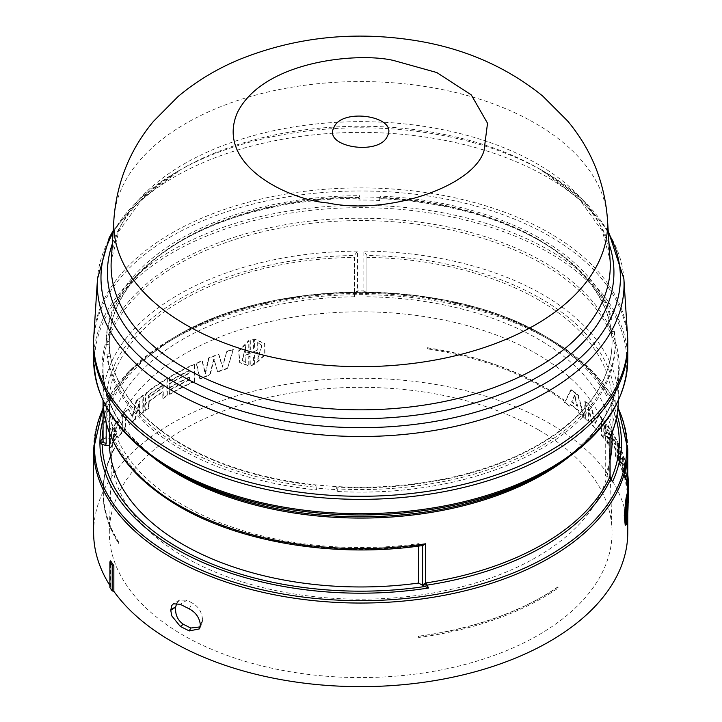 <?xml version="1.0" encoding="UTF-8"?>
<svg xmlns="http://www.w3.org/2000/svg" width="722" height="722" viewBox="0 0 722 722"><rect width="100%" height="100%" fill="white"/><g stroke="black" fill="none" stroke-linecap="round" stroke-linejoin="round"><path stroke-width="0.54" stroke-dasharray="3.61 2.71" d="M418.643 546.085L418.643 543.639L422.578 545.543M103.038 438.11L103.056 437.83A257.646 148.75 0 0 0 103.038 439.662L103.056 437.875M363.852 292.248L357.534 292.157A259.667 149.914 180 0 1 360.684 292.139A259.667 149.914 180 0 1 363.843 292.157L363.87 290.921A257.646 148.75 0 0 0 360.684 290.912A257.646 148.75 0 0 0 357.507 290.921L357.534 292.157L356.036 292.627L357.525 292.248M153.985 458.127A257.646 148.75 180 0 1 103.038 369.321A257.646 148.75 180 0 1 262.086 231.897A257.646 148.75 180 0 1 542.872 264.144A257.646 148.75 180 0 1 618.33 369.321L618.33 400.575A257.646 148.75 0 0 0 618.33 399.844A257.646 148.75 0 0 0 565.497 309.594A257.646 148.75 0 0 0 542.872 294.657A257.646 148.75 0 0 0 363.87 251.103L366.966 255.48L366.966 296.76A251.364 145.122 0 0 1 538.422 339.223A251.364 145.122 0 0 1 612.048 441.837M112.334 243.837A253.251 146.214 180 0 1 181.61 169.074A253.251 146.214 180 0 1 426.233 131.233A253.251 146.214 180 0 1 539.758 169.074L544.325 171.71A259.712 149.941 0 0 0 544.325 171.71A259.712 149.941 0 0 0 427.902 132.902A259.712 149.941 0 0 0 177.043 171.71A259.712 149.941 0 0 0 113.065 232.529M627.571 336.38A267.068 154.192 0 0 0 549.532 233.062A267.068 154.192 0 0 0 263.07 198.568A267.068 154.192 0 0 0 93.797 336.38M538.422 239.478A251.364 145.122 180 0 1 612.048 342.093A251.364 145.122 180 0 1 456.882 476.168A251.364 145.122 180 0 1 182.946 444.707A251.364 145.122 180 0 1 109.32 342.093A251.364 145.122 180 0 1 264.496 208.017A251.364 145.122 180 0 1 538.422 239.478M110.051 353.609L106.982 354.249L106.982 356.794L110.042 356.154L110.051 353.609A251.364 145.122 0 0 0 182.946 445.221A251.364 145.122 0 0 0 315.902 485.41L315.929 487.973A251.364 145.122 0 0 0 336.696 489.633L336.723 487.07A251.364 145.122 0 0 0 612.048 342.607A251.364 145.122 0 0 0 610.902 328.772L610.902 331.317A251.364 145.122 0 0 0 608.032 319.332L608.023 316.75A251.364 145.122 0 0 0 538.422 239.984A251.364 145.122 0 0 0 379.736 197.9L379.709 200.463L380.828 198.694A254.505 146.936 180 0 1 540.652 241.274A254.505 146.936 180 0 1 611.326 319.665L608.032 319.332M608.023 316.75L611.317 317.084A254.505 146.936 0 0 0 540.652 238.702A254.505 146.936 0 0 0 380.855 196.131L379.736 197.9M380.828 198.694L380.855 196.131M627.743 343.636A267.068 154.192 0 0 0 549.532 236.139A267.068 154.192 0 0 0 259.712 202.422A267.068 154.192 0 0 0 93.625 343.636M103.056 401.676L103.977 404.726L106.197 406.035L109.401 406.062A251.364 145.122 0 0 0 418.643 543.639M103.038 419.419A260.768 150.555 180 0 1 176.294 336.19A260.768 150.555 180 0 1 545.074 336.181L548.882 338.383A266.156 153.66 0 0 0 172.486 338.383A266.156 153.66 0 0 0 103.038 408.499M354.403 257.357L354.403 296.76L354.403 257.357A251.364 145.122 0 0 0 182.946 299.81A251.364 145.122 0 0 0 109.401 398.806L106.197 398.779L106.197 436.034L103.056 437.83L103.056 398.002L106.197 398.779M610.126 459.761A251.364 145.122 0 0 1 605.271 475.302L605.271 435.889A251.364 145.122 0 0 0 612.048 402.434A251.364 145.122 0 0 0 538.422 299.81A251.364 145.122 0 0 0 366.966 257.357M616.218 419.076A258.575 149.283 180 0 0 543.522 336.326A258.575 149.283 180 0 0 365.341 292.627L366.966 294.585L366.966 296.76M627.761 485.112L627.58 479.588A267.068 154.192 0 0 0 626.886 472.684L626.515 484.3L626.109 468.046A267.068 154.192 0 0 0 625.216 463.93L625.803 483.605A267.068 154.192 180 0 1 627.003 490.653L627.319 479.237L627.535 495.996A267.068 154.192 180 0 1 627.761 502.241A267.068 154.192 180 0 1 627.761 502.738L627.707 493.812M607.464 437.243L607.698 437.072A267.068 154.192 180 0 1 615.171 448.922L615.171 455.456A267.068 154.192 180 0 1 616.922 458.759L616.922 441.656A267.068 154.192 0 0 0 606.543 424.915L605.523 424.735L605.388 430.944L606.182 433.732L605.478 433.353L605.117 434.003L605.117 440.113A267.068 154.192 180 0 1 607.464 443.29L607.464 437.243L608.276 436.936L608.05 443.155A267.7 154.553 0 0 0 605.695 439.969L605.695 433.859L606.047 433.209L606.76 433.588L605.966 430.799L606.101 424.59L607.121 424.771A267.7 154.553 180 0 1 617.518 441.557L617.518 458.66A267.7 154.553 0 0 0 615.767 455.347L615.767 448.813A267.7 154.553 0 0 0 608.276 436.936L607.464 437.243M606.543 424.915L605.523 424.735L606.543 424.915M606.182 433.687L606.76 433.543L606.182 433.687M605.478 433.353L605.117 434.003L605.478 433.353M569.622 406.197L570.29 404.726A267.068 154.192 180 0 1 578.331 410.926L578.954 413.381A267.068 154.192 180 0 1 583.502 417.235L577.916 395.439A267.068 154.192 0 0 0 570.732 389.907L564.487 402.596A267.068 154.192 180 0 1 569.622 406.197L570.109 405.972A267.7 154.553 0 0 0 564.974 402.362L571.228 389.681A267.7 154.553 180 0 1 578.421 395.223L584.035 417.036A267.7 154.553 0 0 0 579.468 413.174L578.845 410.71A267.7 154.553 0 0 0 570.777 404.5L570.109 405.972M617.906 456.719L617.906 460.753A267.068 154.192 180 0 1 624.837 479.498L624.837 462.396A267.068 154.192 0 0 0 617.906 443.651L617.906 447.685A267.068 154.192 180 0 1 623.889 463.01L623.889 465.519A267.068 154.192 0 0 0 617.906 450.185L617.906 454.219A267.068 154.192 180 0 1 623.889 469.544L623.889 472.053A267.068 154.192 0 0 0 617.906 456.719L618.51 456.62A267.7 154.553 180 0 1 624.503 471.989L624.503 469.49A267.7 154.553 0 0 0 618.51 454.12L618.51 450.086A267.7 154.553 180 0 1 624.503 465.455L624.503 462.946A267.7 154.553 0 0 0 618.51 447.586L618.51 443.552A267.7 154.553 180 0 1 625.46 462.342L625.46 479.444A267.7 154.553 0 0 0 618.51 460.654L618.51 456.62M603.772 438.38L603.772 421.278A267.068 154.192 0 0 0 598.574 415.051L595.018 423.39L591.101 407.172A267.068 154.192 0 0 0 584.82 401.288L584.82 418.39A267.068 154.192 180 0 1 588.015 421.314L588.015 407.145L592.302 425.475A267.068 154.192 180 0 1 597.473 430.926L601.236 421.079L601.236 435.249A267.068 154.192 180 0 1 603.772 438.38L604.341 438.227A267.7 154.553 0 0 0 601.796 435.086L601.796 420.917L601.236 421.079M626.488 495.725L626.488 505.337L626.624 495.725M626.624 495.084C627.806 487.63 627.806 508.875 626.624 520.219L626.624 510.986L626.488 521.221L626.127 523.197L626.127 513.586L625.965 523.829L625.207 525.12M625.965 498.694L625.965 507.927L626.127 498.703M627.761 532.448A267.068 154.192 0 0 0 549.532 423.417A267.068 154.192 0 0 0 258.485 389.997A267.068 154.192 0 0 0 93.616 532.448M538.422 429.834A251.364 145.122 0 0 0 266.644 397.867A251.364 145.122 0 0 0 109.365 529.758A251.364 145.122 0 0 0 182.946 635.071A251.364 145.122 0 0 0 459.021 666.009A251.364 145.122 0 0 0 612.003 529.758A251.364 145.122 0 0 0 538.422 429.834M184.688 557.095A248.891 143.696 180 0 1 111.838 452.829A248.891 143.696 180 0 1 267.573 322.22A248.891 143.696 180 0 1 536.681 353.879A248.891 143.696 180 0 1 609.539 452.829A248.891 143.696 180 0 1 458.055 587.726A248.891 143.696 180 0 1 184.688 557.095M607.148 432.279A267.068 154.192 180 0 1 615.171 444.887L615.171 442.387A267.068 154.192 0 0 0 607.148 429.78L607.734 429.635L606.895 429.671L607.148 432.279L607.734 432.144A267.7 154.553 180 0 1 615.767 444.779L615.171 444.887M574.378 395.584L571.526 401.973A267.068 154.192 180 0 1 577.158 406.315L574.378 395.584L574.874 395.358L572.023 401.757A267.7 154.553 180 0 1 577.672 406.098L577.158 406.315M627.544 497.25L626.913 497.223L626.488 508.162L626.913 506.943L626.913 514.127C627.445 504.182 627.445 498.541 626.913 497.223L627.58 497.232M625.55 511.708L625.55 504.777C624.521 514.705 624.521 520.336 625.55 521.69L626.1 521.744M625.55 520.093L625.55 521.69L626.037 521.726M625.929 511.997L626.127 510.138L625.55 511.97M148.362 395.638L148.362 398.138A267.068 154.192 180 0 1 163.262 387.831L163.262 385.322A267.068 154.192 0 0 0 148.362 395.638L147.866 395.412L148.362 398.138L147.866 397.921A267.7 154.553 180 0 1 162.802 387.588L163.262 387.831M115.105 427.469L113.3 438.525A267.068 154.192 180 0 1 116.982 433.543L115.105 427.469L114.527 427.334L112.713 438.389A267.7 154.553 180 0 1 116.413 433.39L116.982 433.543M250.326 353.347L245.913 355.486L245.913 362.67L242.493 360.486L245.913 345.766L245.913 352.95L250.326 352.724L250.326 353.347L250.326 352.724M257.935 349.854L257.935 342.67L261.905 345.576L257.935 359.574L257.935 352.39L253.467 352.535L253.467 351.912L257.935 349.854L253.467 351.912M189.272 608.872L192.332 603.06L186.908 600.271L180.256 604.305M200.328 625.297L202.557 620.406C202.178 612.518 198.776 606.733 192.332 603.06M615.171 442.387L615.767 442.27A267.7 154.553 0 0 0 607.734 429.635L607.734 432.144M615.767 444.779L615.767 442.27M571.526 401.973L572.023 401.757M577.672 406.098L574.874 395.358M627.544 514.154L626.913 514.127M627.111 508.82L626.488 508.784M627.111 508.198L626.488 508.162M627.544 504.434L626.913 504.407M626.173 504.831L625.55 504.777M626.75 510.174L626.127 510.138M626.606 510.788L626.127 510.761M163.262 385.322L162.802 385.079A267.7 154.553 0 0 0 147.866 395.412M162.802 387.588L162.802 385.079M113.3 438.525L112.713 438.389M116.413 433.39L114.527 427.334M245.913 345.766L242.213 360.152L245.913 362.67M245.642 362.345L245.913 355.486M245.642 355.152L250.065 353.013M250.065 352.39L245.913 352.95M245.642 352.625L245.642 345.441M257.935 352.39L257.935 359.574M257.691 359.24L261.68 345.242L257.935 342.67M257.691 342.336L257.691 349.52M253.214 351.578L253.467 352.535M253.214 352.201L257.691 352.056M202.521 620.911L201.456 625.026L200.193 626.895M176.818 603.159L179.588 600.054L186.908 600.271M628.384 502.241A267.7 154.553 0 0 0 628.167 495.987L627.95 479.218L627.626 490.626A267.7 154.553 0 0 0 626.425 483.559L625.839 463.885A267.7 154.553 180 0 1 626.732 468.009L627.138 484.272L627.508 472.657A267.7 154.553 180 0 1 627.761 474.553M628.257 485.112L628.339 496.122L628.384 485.112M588.015 407.145L588.547 406.955L588.547 421.125A267.7 154.553 0 0 0 585.343 418.191L585.343 401.089A267.7 154.553 180 0 1 591.643 406.991L591.101 407.172M598.574 415.051L599.134 414.888L595.569 423.209L591.643 406.991M599.134 414.888A267.7 154.553 180 0 1 604.341 421.125L604.341 438.227M597.473 430.926L601.796 420.917M598.033 430.754A267.7 154.553 0 0 0 592.843 425.285L592.302 425.475M588.547 406.955L592.843 425.285M226.798 351.307A267.7 154.553 180 0 1 233.08 349.277L227.574 368.148A267.7 154.553 0 0 0 217.557 371.631L213.775 358.87L209.786 374.583A267.7 154.553 0 0 0 199.795 378.716L196.222 363.193A267.7 154.553 180 0 1 201.961 360.684L205.12 373.382L208.55 357.968A267.7 154.553 180 0 1 218.576 354.159L222.304 366.857L226.798 351.307L222.629 367.173L218.91 354.466A267.068 154.192 0 0 0 208.911 358.265L205.481 373.68L202.331 360.973A267.068 154.192 0 0 0 196.61 363.482L200.174 379.005A267.068 154.192 180 0 1 210.147 374.88L214.118 359.168L217.557 371.631M146.909 392.109L147.414 392.326L145.871 394.717L145.673 401.252L146.864 402.064L145.167 401.044L145.366 394.501L146.909 392.109A267.7 154.553 180 0 1 166.89 378.518L166.89 395.62A267.7 154.553 0 0 0 162.802 398.156L162.802 391.613A267.7 154.553 0 0 0 148.732 401.297L148.362 408.111A267.7 154.553 0 0 0 144.77 410.881L144.77 404.771L146.358 401.793L146.864 402.064L145.275 404.988L145.275 411.098A267.068 154.192 180 0 1 148.867 408.327L149.228 401.522A267.068 154.192 180 0 1 163.262 391.856L162.802 391.613M116.946 421.233L121.206 433.173A267.7 154.553 0 0 0 117.695 437.388L117.244 435.998A267.7 154.553 0 0 0 111.964 443.137L111.567 445.664A267.7 154.553 0 0 0 108.715 450.041L112.226 427.595A267.7 154.553 180 0 1 116.946 421.233L117.515 421.377A267.068 154.192 0 0 0 112.812 427.731L109.311 450.167A267.068 154.192 180 0 1 112.154 445.799L112.542 443.272A267.068 154.192 180 0 1 117.812 436.151L118.264 437.541A267.068 154.192 180 0 1 121.765 433.335L117.515 421.377M169.39 381.054L169.39 377.019A267.7 154.553 180 0 1 194.101 364.159L194.101 381.261A267.7 154.553 0 0 0 169.39 394.122L169.39 390.088A267.7 154.553 180 0 1 189.444 379.411L189.444 376.911A267.7 154.553 0 0 0 169.39 387.588L169.39 383.553A267.7 154.553 180 0 1 189.444 372.877L189.444 370.368A267.7 154.553 0 0 0 169.39 381.054L169.841 381.306A267.068 154.192 180 0 1 189.85 370.648L189.85 373.157A267.068 154.192 0 0 0 169.841 383.806L169.841 387.84A267.068 154.192 180 0 1 189.85 377.191L189.85 379.691A267.068 154.192 0 0 0 169.841 390.349L169.841 394.374A267.068 154.192 180 0 1 194.489 381.541L194.101 381.261M125.077 414.699L125.077 428.868A267.7 154.553 0 0 0 122.289 431.937L122.289 414.834A267.7 154.553 180 0 1 127.984 408.742L128.525 408.914A267.068 154.192 0 0 0 122.848 414.997L122.848 432.099A267.068 154.192 180 0 1 125.628 429.039L125.628 414.87L125.077 414.699L129.716 424.825A267.068 154.192 180 0 1 135.312 419.509L134.788 419.311L139.4 401.089L139.924 401.297L139.924 415.466A267.068 154.192 180 0 1 143.344 412.632L143.344 395.53A267.068 154.192 0 0 0 136.611 401.242L132.559 417.172L127.984 408.742M136.611 401.242L136.079 401.044L132.027 416.982M136.079 401.044A267.7 154.553 180 0 1 142.83 395.322L142.83 412.424A267.7 154.553 0 0 0 139.4 415.267L139.4 401.089M134.788 419.311A267.7 154.553 0 0 0 129.175 424.644M250.065 355.838L248.765 356.379L248.765 365.612L239.65 362.48L238.567 350.901L248.765 340.477L248.765 349.71L250.065 349.565L250.065 339.954L253.214 339.141L253.214 348.753L254.523 348.23L254.523 338.997L264.631 343.428L264.712 354.773L254.523 364.132L254.523 354.899L253.214 355.034L253.214 364.646L250.065 365.458L250.065 355.838L250.326 365.783L253.467 364.971L253.467 355.359L254.767 355.233L254.767 364.466L264.947 355.089L264.848 343.762L254.767 339.331L254.767 348.564L253.467 349.087L253.467 339.475L250.326 340.288L250.326 349.899L249.027 350.044L249.027 340.811L238.847 351.235L239.939 362.805L249.027 365.946L249.027 356.713L250.326 356.172M109.897 585.461A267.068 154.192 0 0 0 110.583 586.535L109.897 587.537M110.583 586.535L110.583 560.859M627.535 495.996L628.167 495.987M628.339 496.122L627.707 496.131M627.508 472.657L626.886 472.684M627.138 484.272L626.515 484.3M626.732 468.009L626.109 468.046M625.839 463.885L625.216 463.93M626.425 483.559L625.803 483.605M627.626 490.626L627.003 490.653M627.95 479.218L627.319 479.237M615.171 448.922L615.767 448.813M615.767 455.347L615.171 455.456M617.518 458.66L616.922 458.759M617.518 441.557L616.922 441.656M605.966 430.799L605.388 430.944M606.76 433.588L606.182 433.732M605.695 439.969L605.117 440.113M608.05 443.155L607.464 443.29M579.468 413.174L578.954 413.381M578.331 410.926L578.845 410.71M584.035 417.036L583.502 417.235M578.421 395.223L577.916 395.439M571.228 389.681L570.732 389.907M564.974 402.362L564.487 402.596M570.777 404.5L570.29 404.726M624.837 479.498L625.46 479.444M625.46 462.342L624.837 462.396M618.51 443.552L617.906 443.651M618.51 447.586L617.906 447.685M624.503 462.946L623.889 463.01M624.503 465.455L623.889 465.519M618.51 450.086L617.906 450.185M618.51 454.12L617.906 454.219M624.503 469.49L623.889 469.544M624.503 471.989L623.889 472.053M618.51 460.654L617.906 460.753M595.018 423.39L595.569 423.209M585.343 401.089L584.82 401.288M585.343 418.191L584.82 418.39M588.547 421.125L588.015 421.314M601.796 435.086L601.236 435.249M604.341 421.125L603.772 421.278M627.111 520.246L626.624 520.219M627.247 511.023L626.624 510.986M627.111 511.645L626.488 511.609M627.111 521.257L626.488 521.221M626.597 523.224L626.127 523.197M626.75 513.631L626.127 513.586M626.597 514.642L625.965 514.596M626.597 523.874L625.965 523.829M626.597 507.972L625.965 507.927M626.597 507.34L626.127 507.313M627.111 505.373L626.488 505.337M627.111 504.344L626.624 504.317M227.574 368.148L233.377 349.592A267.068 154.192 0 0 0 227.114 351.614M217.891 371.938A267.068 154.192 180 0 1 227.89 368.464M162.802 398.156L163.262 398.4A267.068 154.192 180 0 1 167.342 395.873L167.342 378.761A267.068 154.192 0 0 0 147.414 392.326M163.262 391.856L163.262 398.4M166.89 395.62L167.342 395.873M166.89 378.518L167.342 378.761M145.366 394.501L145.871 394.717M145.167 401.044L145.673 401.252M144.77 404.771L145.275 404.988M144.77 410.881L145.275 411.098M148.362 408.111L148.867 408.327M117.695 437.388L118.264 437.541M117.812 436.151L117.244 435.998M121.206 433.173L121.765 433.335M112.226 427.595L112.812 427.731M108.715 450.041L109.311 450.167M111.567 445.664L112.154 445.799M111.964 443.137L112.542 443.272M194.101 364.159L194.489 364.439A267.068 154.192 0 0 0 169.841 377.272L169.841 381.306M194.489 381.541L194.489 364.439M169.39 377.019L169.841 377.272M169.39 383.553L169.841 383.806M169.39 387.588L169.841 387.84M169.39 390.088L169.841 390.349M169.39 394.122L169.841 394.374M132.559 417.172L128.525 408.914M122.289 414.834L122.848 414.997M122.289 431.937L122.848 432.099M125.077 428.868L125.628 429.039M125.628 414.87L129.716 424.825M135.312 419.509L139.924 401.297M139.4 415.267L139.924 415.466M142.83 412.424L143.344 412.632M142.83 395.322L143.344 395.53M102.154 439.202L105.593 438.236L109.401 438.209L109.401 398.806M354.403 296.76A251.364 145.122 0 0 0 109.401 438.209M354.403 294.585L356.036 292.627A258.575 149.283 180 0 0 177.847 336.326A258.575 149.283 180 0 0 103.038 429.256M605.271 475.302L611.155 478.984A258.575 149.283 180 0 0 611.182 478.921M109.401 406.062L109.401 433.083M605.271 435.889L607.897 437.388A254.532 146.954 0 0 0 563.025 313.249A254.532 146.954 0 0 0 366.966 255.498L366.966 292.735L363.87 290.921L363.87 251.103M366.966 294.585L366.966 292.735M105.593 438.236L106.197 436.034M610.686 478.659L609.928 478.027M610.027 476.601L609.206 476.89L609.206 437.785L607.897 437.388M609.206 437.785L610.027 437.315M354.403 292.735L357.507 290.921L357.507 251.103L354.403 255.48A254.532 146.954 0 0 0 180.708 298.493A254.532 146.954 0 0 0 106.233 398.779M315.929 487.973L316.507 489.877A254.505 146.936 180 0 1 106.982 356.794M316.507 489.877L315.902 485.41M106.982 354.249A254.505 146.936 0 0 0 316.48 487.305M359.854 195.671L359.89 198.234L358.744 200.048L358.708 197.485L359.854 195.671A254.505 146.936 0 0 0 106.179 342.129L109.329 341.461L109.329 344.051L106.179 344.71A254.505 146.936 180 0 1 359.89 198.234M106.179 344.71L106.179 342.129M611.317 317.084L611.326 319.665M610.902 331.317L614.106 331.642L614.115 329.097L610.902 328.772M336.723 487.07L337.282 488.92A254.505 146.936 0 0 0 615.189 342.607A254.505 146.936 0 0 0 614.115 329.097M337.282 488.92L337.255 491.483L336.696 489.633M614.106 331.642A254.505 146.936 180 0 1 615.189 345.17A254.505 146.936 180 0 1 337.255 491.483M358.708 197.485A251.364 145.122 0 0 0 109.329 341.461M109.329 344.051A251.364 145.122 0 0 0 109.32 345.17A251.364 145.122 0 0 0 110.042 356.154M379.709 200.463A251.364 145.122 0 0 0 358.744 200.048M114.608 447.857L114.302 449.048A257.646 148.75 0 0 0 105.448 472.26A257.646 148.75 0 0 0 103.038 492.539A257.646 148.75 0 0 0 118.579 543.413L118.841 542.24A257.375 148.597 180 0 1 105.71 471.141A257.375 148.597 180 0 1 114.608 447.857L114.302 449.048M118.579 543.413L118.579 542.276A257.646 148.75 180 0 1 103.038 491.402A257.646 148.75 180 0 1 114.302 447.911M427.271 347.869A257.375 148.597 180 0 1 542.682 386.333A257.375 148.597 180 0 1 563.611 399.997L563.711 400.963A257.646 148.75 0 0 0 542.872 387.362A257.646 148.75 0 0 0 427.37 348.861L427.37 347.724A257.646 148.75 180 0 1 542.872 386.216A257.646 148.75 180 0 1 563.711 399.826L563.711 400.963M427.37 348.861L427.37 347.724M418.417 636.208L418.643 637.481A257.646 148.75 0 0 0 558.052 588.159L557.862 586.905A257.375 148.597 180 0 1 418.417 636.208L418.643 637.481M558.052 588.159L558.052 587.013A257.646 148.75 180 0 1 418.643 636.344M607.428 218.829A246.915 142.55 0 0 0 535.282 123.309A246.915 142.55 0 0 0 424.59 86.414A246.915 142.55 0 0 0 113.941 218.829M609.034 243.837A253.251 146.214 180 0 0 539.758 169.074L578.683 198.288L602.437 231.202L610.099 260.398A249.586 144.093 0 0 0 537.168 163.849A249.586 144.093 0 0 0 425.285 126.558A249.586 144.093 0 0 0 111.269 260.398L118.94 231.202L142.694 198.288L181.61 169.074L177.043 171.71L139.707 198.785L113.183 230.661M623.88 278.818A263.377 152.053 0 0 0 546.915 176.935A263.377 152.053 0 0 0 428.85 137.577A263.377 152.053 0 0 0 97.497 278.818M627.761 359.502A267.068 154.192 0 0 0 549.532 250.471A267.068 154.192 0 0 0 258.485 217.042A267.068 154.192 0 0 0 93.616 359.502M548.882 469.968A266.156 153.66 0 0 0 548.882 252.664A266.156 153.66 0 0 0 172.486 252.655A266.156 153.66 0 0 0 172.486 469.968M567.384 458.127A257.646 148.75 180 0 0 618.33 369.321C617.5 409.175 592.563 443.75 543.522 473.063A258.566 149.283 0 0 0 543.522 261.951A258.566 149.283 0 0 0 177.856 261.951A258.566 149.283 0 0 0 177.847 473.063C128.814 443.759 103.878 409.175 103.038 369.321L103.038 400.566M106.233 406.035A254.532 146.954 0 0 0 180.708 506.321A254.532 146.954 0 0 0 421.278 545.137M617.978 407.722A266.156 153.66 0 0 0 548.882 338.383L545.083 336.19C448.831 277.771 272.591 277.744 176.294 336.181A260.768 150.555 180 0 1 176.294 336.181C272.555 277.762 448.804 277.753 545.074 336.181A260.768 150.555 180 0 1 545.083 336.19A260.768 150.555 180 0 1 617.021 415.006M627.761 448.849A267.068 154.192 0 0 0 549.532 339.818A267.068 154.192 0 0 0 258.485 306.399A267.068 154.192 0 0 0 93.616 448.849M608.312 232.529A259.712 149.941 0 0 0 544.334 171.71L539.758 169.074M548.882 338.383L591.083 370.052L618.032 407.145M202.557 620.406L200.328 624.629M145.293 403.237L145.799 403.454M148.362 402.064L148.867 402.28M148.732 401.297L149.228 401.522M106.197 423.354L106.197 406.035M357.507 251.103A257.646 148.75 0 0 0 103.056 398.002M103.038 407.786L129.996 370.341L172.486 338.383L176.294 336.19M612.048 342.093L612.048 342.607M627.761 502.241L627.761 514.263M111.838 452.829L109.365 529.758M609.539 452.829L612.003 529.758M179.588 600.054L173.451 603.782M199.543 628.853L201.456 625.026M605.821 424.419L606.399 424.274M605.415 433.362L605.984 433.218M607.554 436.981L608.141 436.846M612.048 402.434L612.048 432.884M615.189 342.607L615.189 345.17M109.32 342.093L109.32 345.17M608.186 230.661L581.67 198.785L544.334 171.71M105.71 471.141L105.448 472.26M103.038 491.402L103.038 492.539"/><path stroke-width="1.08" d="M103.038 400.566L103.038 439.662A257.646 148.75 0 0 0 103.056 441.503L103.056 401.676A257.646 148.75 0 0 0 178.505 505.021A257.646 148.75 0 0 0 425.592 543.792L422.794 545.507C337.183 558.296 241.374 542.998 179.155 506.465C130.465 477.684 105.105 442.785 103.056 401.757L103.066 401.847M109.401 433.083L109.401 445.465L105.593 445.492L101.035 443.886A259.667 149.914 180 0 1 101.017 442.063A259.667 149.914 180 0 1 101.035 440.24L102.154 439.202A258.575 149.283 180 0 1 103.038 429.256M617.021 415.006A260.768 150.555 180 0 1 612.437 481.899L610.117 476.511L610.027 437.315A257.646 148.75 0 0 0 618.33 400.575M113.183 230.661L109.248 237.664L97.497 278.818L93.797 336.38A267.068 154.192 0 0 0 171.836 451.124A267.068 154.192 0 0 0 467.441 483.433A267.068 154.192 0 0 0 627.571 336.38L623.88 278.818L608.186 230.661M93.625 343.636A267.068 154.192 0 0 0 93.616 345.17A267.068 154.192 0 0 0 171.836 454.201A267.068 154.192 0 0 0 462.892 487.63A267.068 154.192 0 0 0 627.761 345.17A267.068 154.192 0 0 0 627.743 343.636M177.856 473.063L172.486 469.968A266.156 153.66 0 0 0 548.882 469.968L543.522 473.063A258.566 149.283 0 0 1 177.856 473.063A258.566 149.283 0 0 0 177.856 473.063L172.486 469.968C121.161 439.581 94.871 402.759 93.616 359.502A267.068 154.192 0 0 0 171.836 468.533A267.068 154.192 0 0 0 462.892 501.952A267.068 154.192 0 0 0 627.761 359.502C626.506 402.75 600.217 439.572 548.882 469.968M422.578 545.543L422.578 584.639L426.873 585.154L428.688 587.988L423.3 585.777L422.578 584.639L426.639 582.825A257.646 148.75 0 0 0 609.747 477.107L610.027 476.601L609.206 476.89M612.437 481.899L610.523 477.892M627.707 493.812L627.662 489.263A267.068 154.192 0 0 0 627.761 485.139A267.068 154.192 0 0 0 627.761 485.112L628.384 485.112A267.7 154.553 180 0 1 628.384 485.139A267.7 154.553 180 0 1 628.293 489.272L628.384 502.738A267.7 154.553 0 0 0 628.384 502.241L628.384 485.139M626.624 495.725L627.102 493.785L627.734 493.812L627.247 504.353L627.111 495.752L626.75 507.349L626.597 498.74L624.9 515.634L625.83 525.165L626.597 523.874L626.597 514.642L626.75 523.242L627.111 521.257L627.247 511.023L627.247 520.255C628.438 508.875 628.429 487.63 627.247 495.121L626.624 495.084M625.83 525.165L625.207 525.12L624.277 515.58L625.965 498.694L626.597 498.74M626.127 498.703L626.488 495.725L627.111 495.752M171.836 605.415L173.451 603.782L180.256 604.305L189.272 608.872C195.761 612.373 199.452 617.635 200.328 624.629L199.543 628.853L189.272 630.938L180.256 626.38L171.836 615.965L170.744 610.316L171.836 605.415M112.199 565.254L112.199 590.912A268.331 154.914 180 0 1 109.897 587.537L109.897 561.878A268.331 154.914 180 0 0 112.199 565.254L113.85 565.66L113.85 591.327A267.068 154.192 0 0 0 171.836 641.479A267.068 154.192 0 0 0 462.892 674.908A267.068 154.192 0 0 0 627.761 532.448L627.761 514.263M625.55 520.093L625.55 514.497L626.173 514.542L626.173 521.735C625.144 520.391 625.144 514.759 626.173 504.831L626.173 512.015L625.55 511.708M625.55 514.497L625.929 511.997M627.544 497.25C628.068 498.559 628.068 504.2 627.544 514.154L627.58 497.232M626.173 512.015L626.606 510.788M626.75 510.797L626.173 514.542M200.193 626.895L190.725 628.032L183.424 624.313C177.657 620.351 175.067 614.621 175.645 607.112L170.744 610.316M170.744 609.801L175.69 606.805L176.818 603.159M627.761 474.553A267.7 154.553 180 0 1 628.212 479.57L628.257 485.112M113.85 591.327L112.199 590.912M189.272 630.938L190.725 628.032M180.256 626.38L183.424 624.313M627.761 485.139L627.761 448.849A267.068 154.192 0 0 1 462.892 591.309A267.068 154.192 0 0 1 171.836 557.88A267.068 154.192 0 0 1 93.616 448.849L93.616 532.448A267.068 154.192 0 0 0 109.897 585.461M113.85 565.66L110.583 560.859L109.897 561.878M628.293 489.272L627.662 489.263M628.212 479.57L627.761 479.579M626.75 497.738L626.127 497.702M423.3 585.777L418.643 583.051L418.643 546.085M109.401 445.465A251.364 145.122 0 0 0 418.643 583.051M424.924 586.499A258.575 149.283 180 0 1 102.154 444.581M610.126 459.761A251.364 145.122 0 0 0 612.048 441.837L612.048 432.884M101.035 440.24L102.154 439.202M105.593 445.492L106.197 443.29L103.977 442.757L103.056 441.503L101.035 443.886M425.592 543.792L425.592 583.087L426.251 585.136M610.686 478.659L610.027 476.601L610.027 437.315M618.33 399.844C618.312 412.641 615.577 425.213 610.117 437.55L610.126 437.496M609.747 477.107L610.641 479.056A258.566 149.283 180 0 1 426.873 585.154L426.639 582.825M387.497 135.88C379.871 156.105 322.942 147.288 333.871 127.577C341.542 107.307 398.436 116.197 387.497 135.88M186.095 324.909A246.915 142.55 0 0 0 296.778 361.803A246.915 142.55 0 0 0 607.428 218.829L610.099 260.398A249.586 144.093 0 0 1 296.092 404.925A249.586 144.093 0 0 1 184.2 367.633A249.586 144.093 0 0 1 111.269 260.398L113.941 218.829A246.915 142.55 0 0 0 186.095 324.909M327.644 202.927C290.235 200.211 214.578 165.609 237.357 112.641C263.494 60.206 358.987 52.074 393.734 60.522L436.81 72.543L471.258 94.871L487.521 123.254L484.011 150.799C473.181 186.881 387.182 215.553 327.644 202.927M609.034 243.837A253.251 146.214 180 0 1 295.145 413.688A253.251 146.214 180 0 1 181.61 375.846A253.251 146.214 180 0 1 112.334 243.837M97.497 278.818A263.377 152.053 0 0 0 174.453 391.974A263.377 152.053 0 0 0 292.518 431.332A263.377 152.053 0 0 0 623.88 278.818M113.065 232.529A259.712 149.941 0 0 0 177.043 383.761A259.712 149.941 0 0 0 293.466 422.569A259.712 149.941 0 0 0 548.368 381.378A259.712 149.941 0 0 0 608.312 232.529M567.384 458.127A257.646 148.75 180 0 1 178.505 474.507A257.646 148.75 180 0 1 153.985 458.127M616.218 419.076A258.575 149.283 180 0 1 611.182 478.921M103.038 408.499A266.156 153.66 0 0 0 172.486 555.696A266.156 153.66 0 0 0 493.406 580.226A266.156 153.66 0 0 0 617.978 407.722M428.688 587.988A260.768 150.555 180 0 1 176.294 549.099A260.768 150.555 180 0 1 103.038 419.419M106.197 443.29L106.197 423.354M607.428 218.829C604.485 181.827 591.192 149.192 567.555 120.917L542.655 95.999C505.734 66.162 462.179 47.499 411.982 40.017C351.506 31.037 293.98 37.526 239.415 59.493C216.78 68.888 196.33 81.252 178.045 96.558L153.281 121.567C129.969 149.716 116.856 182.134 113.941 218.829M93.616 448.849L103.038 407.786M627.761 345.17L627.761 359.502M627.761 448.849L618.032 407.145M93.616 345.17L93.616 359.502"/></g></svg>
